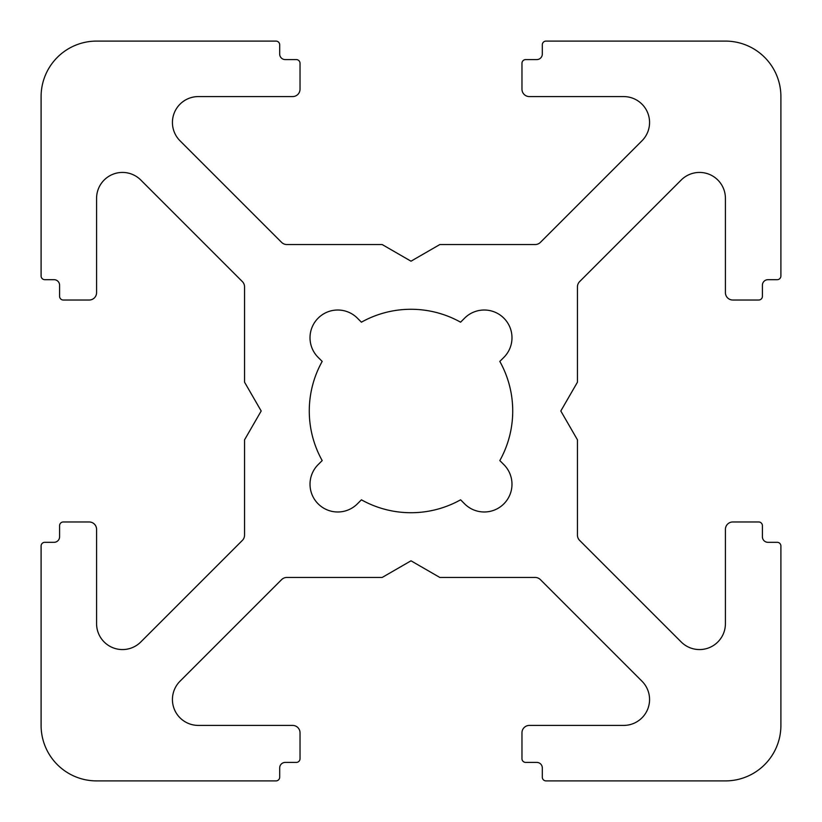 <?xml version="1.0" encoding="UTF-8"?>
<svg xmlns="http://www.w3.org/2000/svg" width="822" height="822" viewBox="0 0 822 822"><rect width="100%" height="100%" fill="white"/><g stroke="black" fill="none" stroke-linecap="round" stroke-linejoin="round"><path stroke-width="1.23" d="M464.615 503.855L460.587 499.817A101.723 101.723 0 0 1 361.413 499.817L357.385 503.855A27.743 27.743 0 0 1 318.145 503.855A27.743 27.743 0 0 1 318.145 464.615L322.183 460.587A101.723 101.723 0 0 1 322.183 361.413L318.145 357.385A27.743 27.743 0 0 1 318.145 318.145A27.743 27.743 0 0 1 357.385 318.145L361.413 322.183A101.723 101.723 0 0 1 460.587 322.183L464.615 318.145A27.743 27.743 0 0 1 503.855 318.145A27.743 27.743 0 0 1 503.855 357.385L499.817 361.413A101.723 101.723 0 0 1 499.817 460.587L503.855 464.615A27.743 27.743 0 0 1 503.855 503.855A27.743 27.743 0 0 1 464.615 503.855M762.405 285.234A5.549 5.549 0 0 1 767.954 279.685L777.201 279.685A3.699 3.699 0 0 0 780.9 275.987L780.9 96.585A55.485 55.485 0 0 0 725.415 41.1L546.014 41.1A3.699 3.699 0 0 0 542.314 44.799L542.314 54.047A5.549 5.549 0 0 1 536.766 59.595L525.669 59.595A3.699 3.699 0 0 0 521.97 63.294L521.97 89.187A7.398 7.398 0 0 0 529.368 96.585L623.672 96.585A25.893 25.893 0 0 1 641.982 140.788L540.393 242.377A7.398 7.398 0 0 1 535.153 244.545L439.832 244.545L411 261.19L382.168 244.545L286.847 244.545A7.398 7.398 0 0 1 281.607 242.377L180.018 140.788A25.893 25.893 0 0 1 198.328 96.585L292.632 96.585A7.398 7.398 0 0 0 300.03 89.187L300.03 63.294A3.699 3.699 0 0 0 296.331 59.595L285.234 59.595A5.549 5.549 0 0 1 279.685 54.047L279.685 44.799A3.699 3.699 0 0 0 275.987 41.1L96.585 41.1A55.485 55.485 0 0 0 41.1 96.585L41.1 275.987A3.699 3.699 0 0 0 44.799 279.685L54.047 279.685A5.549 5.549 0 0 1 59.595 285.234L59.595 296.331A3.699 3.699 0 0 0 63.294 300.03L89.187 300.03A7.398 7.398 0 0 0 96.585 292.632L96.585 198.328A25.893 25.893 0 0 1 140.788 180.018L242.377 281.607A7.398 7.398 0 0 1 244.545 286.847L244.545 382.168L261.19 411L244.545 439.832L244.545 535.153A7.398 7.398 0 0 1 242.377 540.393L140.788 641.982A25.893 25.893 0 0 1 96.585 623.672L96.585 529.368A7.398 7.398 0 0 0 89.187 521.97L63.294 521.97A3.699 3.699 0 0 0 59.595 525.669L59.595 536.766A5.549 5.549 0 0 1 54.047 542.314L44.799 542.314A3.699 3.699 0 0 0 41.1 546.014L41.1 725.415A55.485 55.485 0 0 0 96.585 780.9L275.987 780.9A3.699 3.699 0 0 0 279.685 777.201L279.685 767.954A5.549 5.549 0 0 1 285.234 762.405L296.331 762.405A3.699 3.699 0 0 0 300.03 758.706L300.03 732.813A7.398 7.398 0 0 0 292.632 725.415L198.328 725.415A25.893 25.893 0 0 1 180.018 681.212L281.607 579.623A7.398 7.398 0 0 1 286.847 577.455L382.168 577.455L411 560.809L439.832 577.455L535.153 577.455A7.398 7.398 0 0 1 540.393 579.623L641.982 681.212A25.893 25.893 0 0 1 623.672 725.415L529.368 725.415A7.398 7.398 0 0 0 521.97 732.813L521.97 758.706A3.699 3.699 0 0 0 525.669 762.405L536.766 762.405A5.549 5.549 0 0 1 542.314 767.954L542.314 777.201A3.699 3.699 0 0 0 546.014 780.9L725.415 780.9A55.485 55.485 0 0 0 780.9 725.415L780.9 546.014A3.699 3.699 0 0 0 777.201 542.314L767.954 542.314A5.549 5.549 0 0 1 762.405 536.766L762.405 525.669A3.699 3.699 0 0 0 758.706 521.97L732.813 521.97A7.398 7.398 0 0 0 725.415 529.368L725.415 623.672A25.893 25.893 0 0 1 681.212 641.982L579.623 540.393A7.398 7.398 0 0 1 577.455 535.153L577.455 439.832L560.809 411L577.455 382.168L577.455 286.847A7.398 7.398 0 0 1 579.623 281.607L681.212 180.018A25.893 25.893 0 0 1 725.415 198.328L725.415 292.632A7.398 7.398 0 0 0 732.813 300.03L758.706 300.03A3.699 3.699 0 0 0 762.405 296.331L762.405 285.234"/></g></svg>
